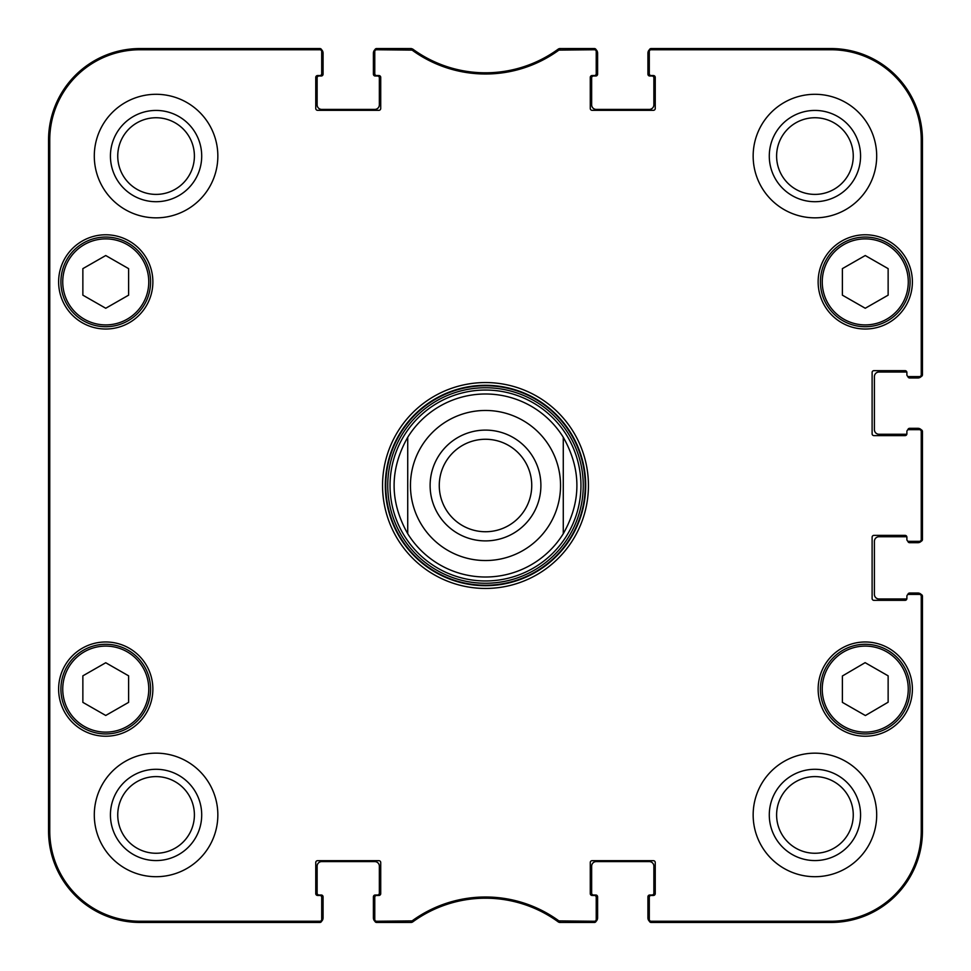 <?xml version="1.0" encoding="UTF-8"?>
<svg xmlns="http://www.w3.org/2000/svg" width="971" height="971" viewBox="0 0 971 971"><rect width="100%" height="100%" fill="white"/><g stroke="black" fill="none" stroke-linecap="round" stroke-linejoin="round"><path stroke-width="1.46" d="M374.77 51.572L374.77 73.711A1.833 1.833 0 0 0 376.602 75.544L378.896 75.544A1.833 1.833 0 0 1 380.729 77.377L380.729 108.485A1.833 1.833 0 0 1 378.896 110.318L317.578 110.318A1.833 1.833 0 0 1 315.757 108.485L315.757 77.377A1.833 1.833 0 0 1 317.578 75.544L319.872 75.544A1.833 1.833 0 0 0 321.704 73.711L321.704 50.383A1.833 1.833 -90 0 0 319.872 48.55A1.833 1.833 -90 0 1 321.595 49.752A4.576 4.576 0 0 1 323.076 53.126L323.076 74.172A1.833 1.833 0 0 1 321.243 76.005L318.961 76.005A1.833 1.833 0 0 0 317.129 77.838L317.129 104.832A4.576 4.576 0 0 0 321.704 109.407L374.77 109.407A4.576 4.576 0 0 0 379.345 104.832L379.345 77.838A1.833 1.833 0 0 0 377.525 76.005L375.231 76.005A1.833 1.833 0 0 1 373.398 74.172L373.398 53.126A4.576 4.576 0 0 1 374.891 49.752A1.833 1.833 -90 0 1 376.602 48.55A1.833 1.833 -90 0 0 374.77 50.383L374.77 51.572A1.833 1.833 -90 0 1 376.602 49.752L412.08 50.104A124.737 124.737 0 0 0 558.92 50.104L594.398 49.752A1.833 1.833 -90 0 1 596.23 51.572L596.23 50.383A1.833 1.833 -90 0 0 594.398 48.55A1.833 1.833 -90 0 1 596.109 49.752A4.576 4.576 0 0 1 597.602 53.126L597.602 74.172A1.833 1.833 0 0 1 595.769 76.005L593.475 76.005A1.833 1.833 0 0 0 591.655 77.838L591.655 104.832A4.576 4.576 0 0 0 596.23 109.407L649.296 109.407A4.576 4.576 0 0 0 653.871 104.832L653.871 77.838A1.833 1.833 0 0 0 652.039 76.005L649.757 76.005A1.833 1.833 0 0 1 647.924 74.172L647.924 53.126A4.576 4.576 0 0 1 649.405 49.752A1.833 1.833 -90 0 1 651.128 48.55A1.833 1.833 -90 0 0 649.296 50.383L649.296 51.572A1.833 1.833 -90 0 1 651.128 49.752L830.945 49.752A90.315 90.315 0 0 1 921.248 140.055L921.248 374.77A1.833 1.833 0 0 1 919.428 376.602L920.617 376.602A1.833 1.833 -0 0 0 922.45 374.77A1.833 1.833 -0 0 1 921.248 376.493A4.576 4.576 0 0 1 917.874 377.974L909.645 377.974A1.833 1.833 0 0 1 907.824 376.372M318.5 922.45L140.055 922.45A91.505 91.505 0 0 1 48.55 830.945L48.55 140.055A91.505 91.505 0 0 1 140.055 48.55L318.5 48.55M321.704 919.428L321.704 897.289A1.833 1.833 0 0 0 319.872 895.456L317.578 895.456A1.833 1.833 0 0 1 315.757 893.623L315.757 862.515A1.833 1.833 0 0 1 317.578 860.682L378.896 860.682A1.833 1.833 0 0 1 380.729 862.515L380.729 893.623A1.833 1.833 0 0 1 378.896 895.456L376.602 895.456A1.833 1.833 0 0 0 374.77 897.289L374.77 920.617A1.833 1.833 90 0 0 376.602 922.45A1.833 1.833 90 0 1 374.891 921.248A4.576 4.576 0 0 1 373.398 917.874L373.398 896.828A1.833 1.833 0 0 1 375.231 894.995L377.525 894.995A1.833 1.833 0 0 0 379.345 893.162L379.345 866.168A4.576 4.576 0 0 0 374.77 861.593L321.704 861.593A4.576 4.576 0 0 0 317.129 866.168L317.129 893.162A1.833 1.833 0 0 0 318.961 894.995L321.243 894.995A1.833 1.833 0 0 1 323.076 896.828L323.076 917.874A4.576 4.576 0 0 1 321.595 921.248A1.833 1.833 90 0 1 319.872 922.45A1.833 1.833 90 0 0 321.704 920.617L321.704 919.428A1.833 1.833 90 0 1 319.872 921.248L140.055 921.248A90.315 90.315 0 0 1 49.752 830.945L49.752 140.055A90.315 90.315 0 0 1 140.055 49.752L319.872 49.752A1.833 1.833 -90 0 1 321.704 51.572M408.39 922.45L377.974 922.45M593.026 922.45L562.61 922.45M596.23 919.428L596.23 897.289A1.833 1.833 0 0 0 594.398 895.456L592.104 895.456A1.833 1.833 0 0 1 590.271 893.623L590.271 862.515A1.833 1.833 0 0 1 592.104 860.682L653.422 860.682A1.833 1.833 0 0 1 655.243 862.515L655.243 893.623A1.833 1.833 0 0 1 653.422 895.456L651.128 895.456A1.833 1.833 0 0 0 649.296 897.289L649.296 920.617A1.833 1.833 90 0 0 651.128 922.45A1.833 1.833 90 0 1 649.405 921.248A4.576 4.576 0 0 1 647.924 917.874L647.924 896.828A1.833 1.833 0 0 1 649.757 894.995L652.039 894.995A1.833 1.833 0 0 0 653.871 893.162L653.871 866.168A4.576 4.576 0 0 0 649.296 861.593L596.23 861.593A4.576 4.576 0 0 0 591.655 866.168L591.655 893.162A1.833 1.833 0 0 0 593.475 894.995L595.769 894.995A1.833 1.833 0 0 1 597.602 896.828L597.602 917.874A4.576 4.576 0 0 1 596.109 921.248A1.833 1.833 90 0 1 594.398 922.45A1.833 1.833 90 0 0 596.23 920.617L596.23 919.428A1.833 1.833 90 0 1 594.398 921.248L558.92 920.896A124.737 124.737 0 0 0 412.08 920.896L376.602 921.248A1.833 1.833 90 0 1 374.77 919.428M922.45 597.602L922.45 830.945A91.505 91.505 0 0 1 830.945 922.45L652.5 922.45M907.824 594.628A1.833 1.833 0 0 1 909.645 593.026L917.874 593.026A4.576 4.576 0 0 1 921.248 594.507A1.833 1.833 0 0 1 922.45 596.23A1.833 1.833 0 0 0 920.617 594.398L919.428 594.398A1.833 1.833 0 0 1 921.248 596.23L921.248 830.945A90.315 90.315 0 0 1 830.945 921.248L651.128 921.248A1.833 1.833 90 0 1 649.296 919.428M906.878 598.731A1.833 1.833 0 0 1 905.979 598.973L878.986 598.973A4.576 4.576 0 0 1 874.41 594.398L874.41 541.32A4.576 4.576 0 0 1 878.986 536.745L905.979 536.745A1.833 1.833 0 0 1 906.878 536.987A1.833 1.833 0 0 1 906.89 537.206L906.89 539.488L906.89 537.206A1.833 1.833 0 0 0 905.069 535.373L873.949 535.373A1.833 1.833 0 0 0 872.116 537.206L872.116 598.512A1.833 1.833 0 0 0 873.949 600.345L905.069 600.345A1.833 1.833 0 0 0 906.89 598.512L906.89 596.23A1.833 1.833 0 0 1 908.722 594.398L919.428 594.398M907.824 541.078A1.833 1.833 0 0 0 909.645 542.692L917.874 542.692A4.576 4.576 0 0 0 921.248 541.211A1.833 1.833 -0 0 0 922.45 539.488L922.45 431.512A1.833 1.833 0 0 0 920.617 429.68L919.428 429.68A1.833 1.833 0 0 1 921.248 431.512L921.248 539.488A1.833 1.833 0 0 1 919.428 541.32L920.617 541.32A1.833 1.833 -0 0 0 922.45 539.488L921.248 539.488M922.45 432.884L922.45 538.116M907.824 429.922A1.833 1.833 0 0 1 909.645 428.308L917.874 428.308A4.576 4.576 0 0 1 921.248 429.789A1.833 1.833 0 0 1 922.45 431.512L921.248 431.512M906.878 434.013A1.833 1.833 0 0 1 905.979 434.255L878.986 434.255A4.576 4.576 0 0 1 874.41 429.68L874.41 376.602A4.576 4.576 0 0 1 878.986 372.027L905.979 372.027A1.833 1.833 0 0 1 906.878 372.269A1.833 1.833 0 0 1 906.89 372.488L906.89 374.77L906.89 372.488A1.833 1.833 0 0 0 905.069 370.655L873.949 370.655A1.833 1.833 0 0 0 872.116 372.488L872.116 433.794A1.833 1.833 0 0 0 873.949 435.627L905.069 435.627A1.833 1.833 0 0 0 906.89 433.794A1.833 1.833 0 0 1 906.878 434.013M652.5 48.55L830.945 48.55A91.505 91.505 0 0 1 922.45 140.055L922.45 373.398M562.61 48.55L593.026 48.55M377.974 48.55L408.39 48.55M485.5 577.005A91.505 91.505 0 0 0 563.277 533.71L563.277 437.29A91.505 91.505 0 0 0 407.723 437.29L407.723 533.71L407.723 437.29A91.505 91.505 0 0 1 563.277 437.29L563.277 533.71A91.505 91.505 0 0 1 407.723 533.71C389.565 501.57 389.565 469.43 407.723 437.29A91.505 91.505 0 0 1 563.277 437.29C581.435 469.43 581.435 501.57 563.277 533.71A91.505 91.505 0 0 1 407.723 533.71M531.744 485.5A46.244 46.244 0 0 1 462.378 525.542A46.244 46.244 0 0 1 462.378 445.458A46.244 46.244 0 0 1 531.744 485.5M540.896 485.5A55.396 55.396 0 0 0 457.802 437.533A55.396 55.396 0 0 0 457.802 533.467A55.396 55.396 0 0 0 540.896 485.5M411 49.752L411.388 48.55L376.602 48.55L376.602 49.752M412.08 920.896L412.469 922.098L411.388 922.45L412.469 922.098A123.535 123.535 0 0 1 558.531 922.098L559.612 922.45L558.531 922.098L558.92 920.896M558.92 50.104L558.531 48.902L559.612 48.55L558.531 48.902A123.535 123.535 0 0 1 412.469 48.902L412.08 50.104M919.428 541.32L908.722 541.32A1.833 1.833 0 0 1 906.89 539.488M919.428 429.68L908.722 429.68A1.833 1.833 0 0 0 906.89 431.512L906.89 433.794M919.428 376.602L908.722 376.602A1.833 1.833 0 0 1 906.89 374.77M649.296 51.572L649.296 73.711A1.833 1.833 0 0 0 651.128 75.544L653.422 75.544A1.833 1.833 0 0 1 655.243 77.377L655.243 108.485A1.833 1.833 0 0 1 653.422 110.318L592.104 110.318A1.833 1.833 0 0 1 590.271 108.485L590.271 77.377A1.833 1.833 0 0 1 592.104 75.544L594.398 75.544A1.833 1.833 0 0 0 596.23 73.711L596.23 51.572M152.872 281.893A47.13 47.13 0 0 1 82.183 322.712A47.13 47.13 0 0 1 82.183 241.087A47.13 47.13 0 0 1 152.872 281.893M912.388 281.893A47.13 47.13 0 0 1 841.699 322.712A47.13 47.13 0 0 1 841.699 241.087A47.13 47.13 0 0 1 912.388 281.893M912.388 689.107A47.13 47.13 0 0 1 841.699 729.913A47.13 47.13 0 0 1 841.699 648.288A47.13 47.13 0 0 1 912.388 689.107M152.872 689.107A47.13 47.13 0 0 1 82.183 729.913A47.13 47.13 0 0 1 82.183 648.288A47.13 47.13 0 0 1 152.872 689.107M217.844 156.076A61.768 61.768 0 0 1 125.186 209.566A61.768 61.768 0 0 1 125.186 102.574A61.768 61.768 0 0 1 217.844 156.076M876.692 156.076A61.768 61.768 0 0 1 784.046 209.566A61.768 61.768 0 0 1 784.046 102.574A61.768 61.768 0 0 1 876.692 156.076M876.692 814.924A61.768 61.768 0 0 1 784.046 868.426A61.768 61.768 0 0 1 784.046 761.434A61.768 61.768 0 0 1 876.692 814.924M217.844 814.924A61.768 61.768 0 0 1 125.186 868.426A61.768 61.768 0 0 1 125.186 761.434A61.768 61.768 0 0 1 217.844 814.924M382.55 485.5A102.95 102.95 0 0 0 536.975 574.65A102.95 102.95 0 0 0 536.975 396.35A102.95 102.95 0 0 0 382.55 485.5M128.621 702.361L105.742 715.469L82.863 702.361L82.863 675.84L105.742 662.744L128.621 675.84L128.621 702.361M888.137 675.84L888.137 702.203L865.392 715.542L842.379 702.361L842.379 675.998L865.125 662.659L888.137 675.84M888.137 295.16L865.258 308.256L842.379 295.16L842.379 268.639L865.258 255.531L888.137 268.639L888.137 295.16M128.621 295.16L105.742 308.256L82.863 295.16L82.863 268.639L105.742 255.531L128.621 268.639L128.621 295.16M376.602 921.248L376.602 922.45L411.388 922.45L411 921.248M319.872 49.752L319.872 48.55L140.055 48.55A91.505 91.505 0 0 0 48.55 140.055L48.55 830.945A91.505 91.505 0 0 0 140.055 922.45L319.872 922.45L319.872 921.248M594.398 49.752L594.398 48.55L559.612 48.55L560 49.752M921.248 374.77L922.45 374.77L922.45 140.055A91.505 91.505 0 0 0 830.945 48.55L651.128 48.55L651.128 49.752M651.128 921.248L651.128 922.45L830.945 922.45A91.505 91.505 0 0 0 922.45 830.945L922.45 596.23L921.248 596.23M560 921.248L559.612 922.45L594.398 922.45L594.398 921.248M60.906 689.107A44.836 44.836 0 0 0 128.16 727.934A44.836 44.836 0 0 0 128.16 650.279A44.836 44.836 0 0 0 60.906 689.107M60.906 281.893A44.836 44.836 0 0 0 128.16 320.721A44.836 44.836 0 0 0 128.16 243.066A44.836 44.836 0 0 0 60.906 281.893M820.422 281.893A44.836 44.836 0 0 0 887.676 320.721A44.836 44.836 0 0 0 887.676 243.066A44.836 44.836 0 0 0 820.422 281.893M842.974 728.019A44.836 44.836 0 0 0 910.094 688.949A44.836 44.836 0 0 0 842.707 650.352A44.836 44.836 0 0 0 842.974 728.019M390.039 485.5A95.461 95.461 0 0 0 533.225 568.169A95.461 95.461 0 0 0 533.225 402.831A95.461 95.461 0 0 0 390.039 485.5M48.951 348.237L48.951 275.036L49.351 348.237M48.951 695.964L48.951 622.763L49.351 695.964M48.708 485.536L49.12 532.144L49.12 438.928L48.708 485.536M110.427 156.076A45.649 45.649 0 0 0 178.895 195.596A45.649 45.649 0 0 0 178.895 116.544A45.649 45.649 0 0 0 110.427 156.076M117.746 156.076A38.318 38.318 0 0 1 175.229 122.88A38.318 38.318 0 0 1 175.229 189.26A38.318 38.318 0 0 1 117.746 156.076M110.427 814.924A45.649 45.649 0 0 0 178.895 854.456A45.649 45.649 0 0 0 178.895 775.404A45.649 45.649 0 0 0 110.427 814.924M117.746 814.924A38.318 38.318 0 0 1 175.229 781.74A38.318 38.318 0 0 1 175.229 848.12A38.318 38.318 0 0 1 117.746 814.924M769.287 814.924A45.649 45.649 0 0 0 837.755 854.456A45.649 45.649 0 0 0 837.755 775.404A45.649 45.649 0 0 0 769.287 814.924M776.606 814.924A38.318 38.318 0 0 1 834.089 781.74A38.318 38.318 0 0 1 834.089 848.12A38.318 38.318 0 0 1 776.606 814.924M769.287 156.076A45.649 45.649 0 0 0 837.755 195.596A45.649 45.649 0 0 0 837.755 116.544A45.649 45.649 0 0 0 769.287 156.076M776.606 156.076A38.318 38.318 0 0 1 834.089 122.88A38.318 38.318 0 0 1 834.089 189.26A38.318 38.318 0 0 1 776.606 156.076M385.305 485.5A100.195 100.195 0 0 1 535.604 398.729A100.195 100.195 0 0 1 535.604 572.271A100.195 100.195 0 0 1 385.305 485.5M485.5 410.466A75.034 75.034 0 0 1 559.26 499.3A75.034 75.034 0 0 1 458.373 555.461A75.034 75.034 0 0 1 485.5 410.466M62.739 689.107A43.003 43.003 0 0 1 127.25 651.857A43.003 43.003 0 0 1 127.25 726.357A43.003 43.003 0 0 1 62.739 689.107M843.884 726.429A43.003 43.003 0 0 1 843.629 651.929A43.003 43.003 0 0 1 908.261 688.961A43.003 43.003 0 0 1 843.884 726.429M822.255 281.893A43.003 43.003 0 0 1 886.766 244.643A43.003 43.003 0 0 1 886.766 319.143A43.003 43.003 0 0 1 822.255 281.893M62.739 281.893A43.003 43.003 0 0 1 127.25 244.643A43.003 43.003 0 0 1 127.25 319.143A43.003 43.003 0 0 1 62.739 281.893M385.754 485.5A99.746 99.746 0 0 0 535.373 571.883A99.746 99.746 0 0 0 535.373 399.117A99.746 99.746 0 0 0 385.754 485.5M387.745 485.5A97.755 97.755 0 0 0 534.378 570.159A97.755 97.755 0 0 0 534.378 400.841A97.755 97.755 0 0 0 387.745 485.5M48.55 830.945L49.752 830.945M48.55 140.055L49.752 140.055M922.45 830.945L921.248 830.945M922.45 140.055L921.248 140.055M830.945 922.45L830.945 921.248M140.055 48.55L140.055 49.752M830.945 48.55L830.945 49.752M140.055 922.45L140.055 921.248"/></g></svg>

